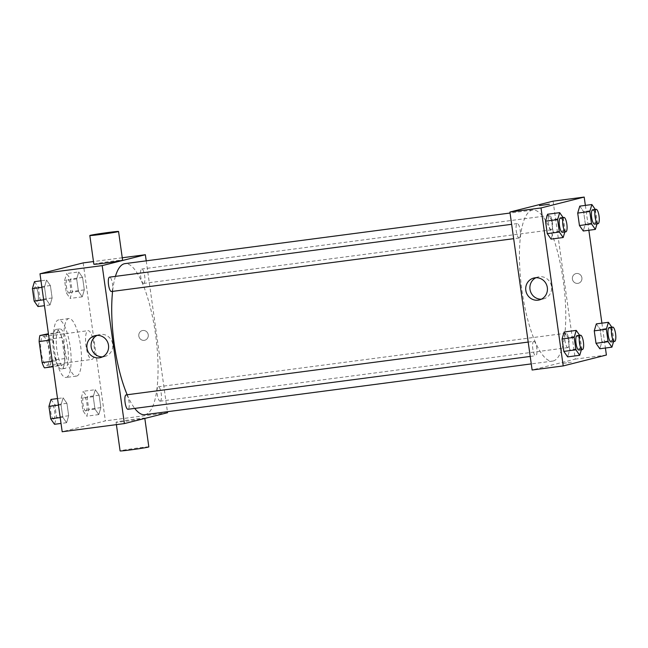 <?xml version="1.0" encoding="UTF-8"?>
<svg xmlns="http://www.w3.org/2000/svg" width="648" height="648" viewBox="0 0 648 648"><rect width="100%" height="100%" fill="white"/><g stroke="black" fill="none" stroke-linecap="round" stroke-linejoin="round"><path stroke-width="0.49" stroke-dasharray="3.24 2.43" d="M91.975 359.421A14.507 4.026 82.5 0 0 93.911 344.307A14.507 4.026 82.5 0 0 88.063 330.674A14.507 4.026 82.5 0 0 85.965 345.587A14.507 4.026 82.5 0 0 91.846 359.446A14.507 4.026 82.5 0 0 91.975 359.421M47.053 365.326A14.507 4.026 82.5 0 0 48.997 350.204A14.507 4.026 82.5 0 0 43.149 336.579A14.507 4.026 82.5 0 0 41.051 351.491A14.507 4.026 82.5 0 0 46.923 365.351A14.507 4.026 82.5 0 0 47.053 365.326M47.968 339.317L50.933 360.385A19.489 5.403 82.5 0 1 50.188 366.395L64.006 364.581A19.489 5.403 82.5 0 0 64.751 358.571L61.795 337.503L47.968 339.317A19.489 5.403 82.5 0 0 45.644 334.084M50.188 366.395L44.429 367.845M64.751 358.571L50.933 360.385M64.006 364.581L53.047 366.711M61.795 337.503A19.489 5.403 82.5 0 0 59.47 332.262L48.414 333.72M58.247 366.031A19.489 5.403 82.5 0 1 55.922 360.798L52.958 339.73A19.489 5.403 82.5 0 1 53.711 333.72L59.47 332.262M64.257 347.79A19.95 5.532 -97.5 0 1 61.455 368.931A19.95 5.532 -97.5 0 1 53.371 349.871A19.95 5.532 -97.5 0 1 56.263 329.37A19.95 5.532 -97.5 0 1 64.257 347.79M67.708 347.336A19.95 5.532 82.5 0 0 59.713 328.917A19.95 5.532 82.5 0 0 56.83 349.418A19.95 5.532 82.5 0 0 64.913 368.477A19.95 5.532 82.5 0 0 65.092 368.437A19.95 5.532 82.5 0 0 67.708 347.336M52.958 339.73L49.321 340.208M55.922 360.798L52.285 361.276M53.711 333.72L48.511 334.4M66.347 377.411A29.014 8.043 82.5 0 0 70.227 347.182A29.014 8.043 82.5 0 0 58.531 319.926A29.014 8.043 82.5 0 0 54.335 349.742A29.014 8.043 82.5 0 0 66.096 377.468A29.014 8.043 82.5 0 0 66.347 377.411M76.715 376.051A29.014 8.043 82.5 0 0 80.595 345.821A29.014 8.043 82.5 0 0 68.899 318.557A29.014 8.043 82.5 0 0 64.703 348.381A29.014 8.043 82.5 0 0 76.456 376.099A29.014 8.043 82.5 0 0 76.715 376.051M78.748 271.958L82.563 277.433L84.313 289.875L82.247 296.833L78.424 291.357L76.683 278.915L78.748 271.958L82.563 277.433L84.313 289.875L82.247 296.833L78.424 291.357L76.683 278.915L78.748 271.958L66.655 273.545L70.47 279.021L72.22 291.462L70.154 298.42L66.331 292.945L64.589 280.511L66.655 273.545M46.567 280.074L50.382 285.549L52.132 297.983L50.058 304.949L46.243 299.465L44.493 287.032L46.567 280.074L50.382 285.549L52.132 297.983L50.058 304.949L46.243 299.465L44.493 287.032L46.567 280.074L40.978 280.803M83.171 262.902L105.365 420.876L62.192 431.754M95.297 389.715L99.12 395.191L100.861 407.633L98.796 414.59L94.981 409.115L93.231 396.681L95.297 389.715L99.12 395.191L100.861 407.633L98.796 414.59L94.981 409.115L93.231 396.681L95.297 389.715L83.203 391.303L87.026 396.787L88.768 409.22L86.702 416.178L82.887 410.702L81.138 398.269L83.203 391.303M63.115 397.832L66.93 403.307L68.68 415.741L66.606 422.707L62.791 417.231L61.042 404.789L63.115 397.832L66.93 403.307L68.68 415.741L66.606 422.707L62.791 417.231L61.042 404.789L63.115 397.832L57.526 398.569M167.565 412.703L105.365 420.876M122.253 257.766L93.482 261.549M146.221 260.844L167.427 411.707M144.204 340.354A4.99 4.787 -104.1 0 0 148.149 334.247A4.99 4.787 -104.1 0 0 142.285 330.585A4.99 4.787 -104.1 0 0 144.204 340.354A4.99 4.787 -104.1 0 0 148.149 334.247A4.99 4.787 -104.1 0 0 142.285 330.585A4.99 4.787 -104.1 0 0 144.204 340.354M144.796 414.68A76.172 21.117 82.5 0 0 145.468 414.55A76.172 21.117 82.5 0 0 155.65 335.186A76.172 21.117 82.5 0 0 124.951 263.639M115.425 276.372A76.172 21.117 82.5 0 0 112.598 291.381M127.194 394.762A76.172 21.117 82.5 0 0 134.735 408.402M111.521 291.519A7.258 2.009 82.5 0 0 112.485 283.962A7.258 2.009 82.5 0 0 109.561 277.142M143.702 283.403A7.258 2.009 82.5 0 0 144.674 275.846A7.258 2.009 82.5 0 0 141.75 269.033A7.258 2.009 82.5 0 0 140.697 276.485A7.258 2.009 82.5 0 0 143.637 283.419A7.258 2.009 82.5 0 0 143.702 283.403M160.25 401.161A7.258 2.009 82.5 0 0 161.222 393.603A7.258 2.009 82.5 0 0 158.298 386.791A7.258 2.009 82.5 0 0 157.245 394.243A7.258 2.009 82.5 0 0 160.186 401.177A7.258 2.009 82.5 0 0 160.25 401.161M126.109 394.899A7.258 2.009 -97.5 0 1 129.049 401.833A7.258 2.009 -97.5 0 1 128.004 409.285M93.855 264.238A14.507 0.454 172 0 1 94.406 264.036A14.507 0.454 172 0 1 110.176 261.492A14.507 0.454 172 0 1 122.594 260.196M144.245 418.373A14.507 0.454 -8 0 0 144.796 418.171A14.507 0.454 -8 0 0 130.361 419.742A14.507 0.454 -8 0 0 116.057 422.204A14.507 0.454 -8 0 0 128.474 420.908A14.507 0.454 -8 0 0 144.245 418.373M148.829 446.885A14.507 0.454 -8 0 0 134.403 448.465A14.507 0.454 -8 0 0 120.099 450.927M97.127 335.381A11.291 10.846 75.9 0 1 99.168 334.635A11.291 10.846 75.9 0 1 112.444 342.938A11.291 10.846 75.9 0 1 104.693 356.538A11.291 10.846 75.9 0 1 103.502 356.764A11.291 10.846 75.9 0 1 102.538 356.846M553.206 360.976A76.172 21.117 82.5 0 0 563.379 281.613A76.172 21.117 82.5 0 0 532.68 210.065A76.172 21.117 82.5 0 0 521.664 288.336A76.172 21.117 82.5 0 0 552.533 361.106A76.172 21.117 82.5 0 0 553.206 360.976M533.782 341.342A7.258 2.009 -97.5 0 1 533.847 341.326A7.258 2.009 -97.5 0 1 536.779 348.26A7.258 2.009 -97.5 0 1 535.734 355.712A7.258 2.009 -97.5 0 1 532.81 348.899A7.258 2.009 -97.5 0 1 533.782 341.342M551.432 229.829A7.258 2.009 82.5 0 0 552.404 222.272A7.258 2.009 82.5 0 0 549.48 215.46A7.258 2.009 82.5 0 0 548.427 222.912A7.258 2.009 82.5 0 0 551.367 229.838A7.258 2.009 82.5 0 0 551.432 229.829M567.98 347.587A7.258 2.009 82.5 0 0 568.952 340.03A7.258 2.009 82.5 0 0 566.028 333.218A7.258 2.009 82.5 0 0 564.983 340.67A7.258 2.009 82.5 0 0 567.915 347.603A7.258 2.009 82.5 0 0 567.98 347.587M519.25 237.946A7.258 2.009 82.5 0 0 520.214 230.38A7.258 2.009 82.5 0 0 517.29 223.568A7.258 2.009 82.5 0 0 516.245 231.02A7.258 2.009 82.5 0 0 519.186 237.954A7.258 2.009 82.5 0 0 519.25 237.946M553.092 201.155L575.294 359.13L532.121 370.008M585.363 205.392L588.854 230.267M601.911 323.149L605.41 348.025M606.39 355.039L575.294 359.13M577.846 283.379A4.99 4.787 -104.1 0 0 581.799 277.271A4.99 4.787 -104.1 0 0 575.934 273.602A4.99 4.787 -104.1 0 0 577.846 283.379A4.99 4.787 -104.1 0 0 581.791 277.271A4.99 4.787 -104.1 0 0 575.934 273.602A4.99 4.787 -104.1 0 0 577.846 283.379M547.592 214.237L551.408 219.713L553.157 232.154L551.084 239.112L553.157 232.154L551.408 219.713L547.592 214.237M596.322 323.887L600.145 329.362L601.887 341.796L599.821 348.762L601.887 341.796L600.145 329.362L596.322 323.887M579.774 206.129L583.589 211.604L585.338 224.038L583.273 230.996L585.338 224.038L583.589 211.604L579.774 206.129M564.141 331.995L567.956 337.47L569.705 349.912L567.632 356.87L569.705 349.912L567.956 337.47L564.141 331.995M571.415 362.24L561.727 363.56L571.415 362.24M549.399 204.209L539.525 205.594M535.961 277.725A11.291 10.846 75.9 0 1 538.002 276.98A11.291 10.846 75.9 0 1 551.278 285.274A11.291 10.846 75.9 0 1 543.518 298.882A11.291 10.846 75.9 0 1 542.327 299.109A11.291 10.846 75.9 0 1 541.372 299.19M579.652 335.308L581.799 348.324L581.386 349.718M578.988 350.025A7.258 2.009 82.5 0 0 579.96 342.468A7.258 2.009 82.5 0 0 577.036 335.656M580.049 335.883L567.956 337.47M581.799 348.324L569.705 349.912M563.096 217.55L565.25 230.566L564.837 231.96M562.44 232.268A7.258 2.009 82.5 0 0 563.412 224.71A7.258 2.009 82.5 0 0 560.488 217.89M563.501 218.125L551.408 219.713M565.25 230.566L553.157 232.154M611.834 327.2L613.98 340.208L613.567 341.601M611.177 341.909A7.258 2.009 82.5 0 0 612.141 334.352A7.258 2.009 82.5 0 0 609.217 327.54M612.239 327.775L600.145 329.362M613.98 340.208L601.887 341.796M595.285 209.434L597.432 222.45L597.019 223.844M594.629 224.151A7.258 2.009 82.5 0 0 595.593 216.594A7.258 2.009 82.5 0 0 592.669 209.782M595.682 210.017L583.589 211.604M597.432 222.45L585.338 224.038M51.022 399.419L54.837 404.895L56.587 417.336L54.513 424.294M53.776 419.037A7.258 2.009 82.5 0 0 54.748 411.48A7.258 2.009 82.5 0 0 51.824 404.66A7.258 2.009 82.5 0 0 50.771 412.12A7.258 2.009 82.5 0 0 53.711 419.045A7.258 2.009 82.5 0 0 53.776 419.037M66.93 403.307L54.837 404.895M68.68 415.741L56.587 417.336M66.606 422.707L61.025 423.436M62.791 417.231L60.199 417.571M61.042 404.789L58.45 405.13M53.752 419.037A7.258 2.009 82.5 0 0 54.715 411.48A7.258 2.009 82.5 0 0 51.791 404.668A7.258 2.009 82.5 0 0 50.747 412.12A7.258 2.009 82.5 0 0 53.687 419.054A7.258 2.009 82.5 0 0 53.752 419.037M34.474 281.661L38.289 287.137L40.038 299.57L37.965 306.536M37.228 301.279A7.258 2.009 82.5 0 0 38.2 293.722A7.258 2.009 82.5 0 0 35.276 286.902A7.258 2.009 82.5 0 0 34.223 294.362A7.258 2.009 82.5 0 0 37.163 301.288A7.258 2.009 82.5 0 0 37.228 301.279A7.258 2.009 82.5 0 0 38.167 293.722A7.258 2.009 82.5 0 0 35.243 286.91A7.258 2.009 82.5 0 0 34.198 294.362A7.258 2.009 82.5 0 0 37.139 301.296A7.258 2.009 82.5 0 0 37.203 301.279M50.382 285.549L38.289 287.137M52.132 297.983L40.038 299.57M50.058 304.949L44.469 305.678M46.243 299.465L43.651 299.813M44.493 287.032L41.901 287.372M85.965 410.921A7.258 2.009 82.5 0 0 86.929 403.364A7.258 2.009 82.5 0 0 84.005 396.552A7.258 2.009 82.5 0 0 82.96 404.004A7.258 2.009 82.5 0 0 85.901 410.937A7.258 2.009 82.5 0 0 85.965 410.921M99.12 395.191L87.026 396.787M100.861 407.633L88.768 409.22M98.796 414.59L86.702 416.178M94.981 409.115L82.887 410.702M93.231 396.681L81.138 398.269M85.933 410.929A7.258 2.009 82.5 0 0 86.905 403.372A7.258 2.009 82.5 0 0 83.981 396.552A7.258 2.009 82.5 0 0 82.928 404.012A7.258 2.009 82.5 0 0 85.868 410.937A7.258 2.009 82.5 0 0 85.933 410.929M69.409 293.163A7.258 2.009 82.5 0 0 70.381 285.606A7.258 2.009 82.5 0 0 67.457 278.794A7.258 2.009 82.5 0 0 66.412 286.246A7.258 2.009 82.5 0 0 69.352 293.18A7.258 2.009 82.5 0 0 69.409 293.163M82.563 277.433L70.47 279.021M84.313 289.875L72.22 291.462M82.247 296.833L70.154 298.42M78.424 291.357L66.331 292.945M76.683 278.915L64.589 280.511M69.385 293.171A7.258 2.009 82.5 0 0 70.357 285.606A7.258 2.009 82.5 0 0 67.433 278.794A7.258 2.009 82.5 0 0 66.38 286.254A7.258 2.009 82.5 0 0 69.32 293.18A7.258 2.009 82.5 0 0 69.385 293.171M46.923 365.351L91.846 359.446M43.149 336.579L88.063 330.674M59.713 328.917L56.263 329.37M64.913 368.477L61.455 368.931M68.899 318.557L58.531 319.926M76.456 376.099L66.096 377.468M116.057 422.204L116.397 424.634M99.168 334.635L94.981 335.696M104.693 356.538L100.497 357.599M532.68 210.065L510.057 213.038M552.533 361.106L531.263 363.901M530.21 356.441L535.734 355.712M528.193 342.071L533.847 341.326M549.48 215.46L141.75 269.033M551.367 229.838L143.637 283.419M566.028 333.218L158.298 386.791M567.915 347.603L160.186 401.177M517.29 223.568L511.645 224.313M519.186 237.954L513.662 238.683M538.002 276.98L533.806 278.033M543.518 298.882L539.33 299.935"/><path stroke-width="0.97" d="M52.285 361.276L42.104 362.613L39.139 341.545A19.489 5.403 82.5 0 1 39.884 335.534L48.414 333.72M42.104 362.613A19.489 5.403 82.5 0 0 44.429 367.845L53.047 366.711M49.321 340.208L39.139 341.545M48.511 334.4L39.884 335.534M167.427 411.707L167.565 412.703L124.392 423.581L62.192 431.754L39.99 273.788L83.171 262.902L93.482 261.549M124.392 423.581L102.19 265.615L145.363 254.729L122.253 257.766M145.363 254.729L146.221 260.844M510.057 213.038L124.951 263.639A76.172 21.117 82.5 0 0 115.425 276.372M112.598 291.381A76.172 21.117 82.5 0 0 127.194 394.762M134.735 408.402A76.172 21.117 82.5 0 0 144.796 414.68L531.263 363.901M511.645 224.313L109.561 277.142A7.258 2.009 82.5 0 0 108.516 284.602A7.258 2.009 82.5 0 0 111.456 291.527A7.258 2.009 82.5 0 0 111.521 291.519M530.21 356.441L128.004 409.285A7.258 2.009 -97.5 0 1 125.08 402.473A7.258 2.009 -97.5 0 1 126.052 394.916A7.258 2.009 -97.5 0 1 126.109 394.899L528.193 342.071M102.19 265.615L39.99 273.788M99.306 357.826A11.291 10.846 75.9 0 1 87.083 348.681A11.291 10.846 75.9 0 1 94.981 335.696A11.291 10.846 75.9 0 1 108.257 343.991A11.291 10.846 75.9 0 1 100.497 357.599A11.291 10.846 75.9 0 1 99.306 357.826M118.56 231.474L122.594 260.196A14.507 0.454 172 0 1 108.289 262.667A14.507 0.454 172 0 1 93.855 264.238L89.821 235.516A14.507 0.454 172 0 1 90.372 235.313A14.507 0.454 172 0 1 106.142 232.77A14.507 0.454 172 0 1 118.56 231.474A14.507 0.454 172 0 1 104.255 233.944A14.507 0.454 172 0 1 89.821 235.516M116.397 424.634L120.099 450.927A14.507 0.454 -8 0 0 132.516 449.631A14.507 0.454 -8 0 0 148.287 447.096A14.507 0.454 -8 0 0 148.829 446.885L144.828 418.43M102.538 356.846A11.291 10.846 75.9 0 1 91.417 348.235A11.291 10.846 75.9 0 1 97.127 335.381M605.41 348.025L606.39 355.039L563.217 365.926L532.121 370.008L509.919 212.042L553.092 201.155L584.188 197.073L585.363 205.392M588.854 230.267L601.911 323.149M564.837 231.96L563.177 237.524L551.084 239.112L547.268 233.636L545.519 221.203L547.592 214.237L559.686 212.649L563.096 217.55M613.567 341.601L611.915 347.166L599.821 348.762L596.006 343.278L594.257 330.845L596.322 323.887L608.415 322.299L611.834 327.2M563.217 365.926L541.015 207.959L584.188 197.073M597.019 223.844L595.366 229.408L583.273 230.996L579.45 225.52L577.708 213.087L579.774 206.129L591.867 204.533L595.285 209.434M581.386 349.718L579.725 355.282L567.632 356.87L563.817 351.394L562.067 338.961L564.141 331.995L576.234 330.407L579.652 335.308M541.015 207.959L509.919 212.042M538.14 300.162A11.291 10.846 75.9 0 1 525.917 291.017A11.291 10.846 75.9 0 1 533.806 278.033A11.291 10.846 75.9 0 1 547.082 286.335A11.291 10.846 75.9 0 1 539.33 299.935A11.291 10.846 75.9 0 1 538.14 300.162M539.525 205.594L549.399 204.209M541.372 299.19A11.291 10.846 75.9 0 1 530.242 290.579A11.291 10.846 75.9 0 1 535.961 277.725M579.725 355.282L575.91 349.807L574.16 337.373L576.234 330.407M580.486 335.202A7.258 2.009 82.5 0 0 579.442 342.654A7.258 2.009 82.5 0 0 582.382 349.588A7.258 2.009 82.5 0 0 582.447 349.572A7.258 2.009 82.5 0 0 583.411 342.014A7.258 2.009 82.5 0 0 580.486 335.202L577.036 335.656A7.258 2.009 82.5 0 0 575.983 343.108A7.258 2.009 82.5 0 0 578.923 350.041A7.258 2.009 82.5 0 0 578.988 350.025M567.632 356.87L563.817 351.394L562.067 338.961L564.141 331.995M575.91 349.807L563.817 351.394M574.16 337.373L562.067 338.961M563.177 237.524L559.362 232.049L557.612 219.607L559.686 212.649M563.938 217.436A7.258 2.009 82.5 0 0 562.893 224.897A7.258 2.009 82.5 0 0 565.834 231.822A7.258 2.009 82.5 0 0 565.898 231.814A7.258 2.009 82.5 0 0 566.862 224.257A7.258 2.009 82.5 0 0 563.938 217.436L560.488 217.89A7.258 2.009 82.5 0 0 559.435 225.35A7.258 2.009 82.5 0 0 562.375 232.276A7.258 2.009 82.5 0 0 562.44 232.268M551.084 239.112L547.268 233.636L545.519 221.203L547.592 214.237M559.362 232.049L547.268 233.636M557.612 219.607L545.519 221.203M611.915 347.166L608.099 341.69L606.35 329.257L608.415 322.299M612.676 327.086A7.258 2.009 82.5 0 0 611.631 334.538A7.258 2.009 82.5 0 0 614.563 341.472A7.258 2.009 82.5 0 0 614.628 341.456A7.258 2.009 82.5 0 0 615.6 333.898A7.258 2.009 82.5 0 0 612.676 327.086L609.217 327.54A7.258 2.009 82.5 0 0 608.172 334.992A7.258 2.009 82.5 0 0 611.113 341.925A7.258 2.009 82.5 0 0 611.177 341.909M599.821 348.762L596.006 343.278L594.257 330.845L596.322 323.887M608.099 341.69L596.006 343.278M606.35 329.257L594.257 330.845M595.366 229.408L591.543 223.933L589.802 211.499L591.867 204.533M596.128 209.328A7.258 2.009 82.5 0 0 595.075 216.78A7.258 2.009 82.5 0 0 598.015 223.714A7.258 2.009 82.5 0 0 598.08 223.698A7.258 2.009 82.5 0 0 599.052 216.14A7.258 2.009 82.5 0 0 596.128 209.328L592.669 209.782A7.258 2.009 82.5 0 0 591.624 217.234A7.258 2.009 82.5 0 0 594.564 224.168A7.258 2.009 82.5 0 0 594.629 224.151M583.273 230.996L579.45 225.52L577.708 213.087L579.774 206.129M591.543 223.933L579.45 225.52M589.802 211.499L577.708 213.087M61.025 423.436L54.513 424.294L50.698 418.819L48.948 406.377L51.022 399.419L57.526 398.569M60.199 417.571L50.698 418.819M58.45 405.13L48.948 406.377M44.469 305.678L37.965 306.536L34.15 301.061L32.4 288.619L34.474 281.661L40.978 280.803M43.651 299.813L34.15 301.061M41.901 287.372L32.4 288.619M513.662 238.683L111.456 291.527M582.382 349.588L578.923 350.041M565.834 231.822L562.375 232.276M614.563 341.472L611.113 341.925M598.015 223.714L594.564 224.168"/></g></svg>
